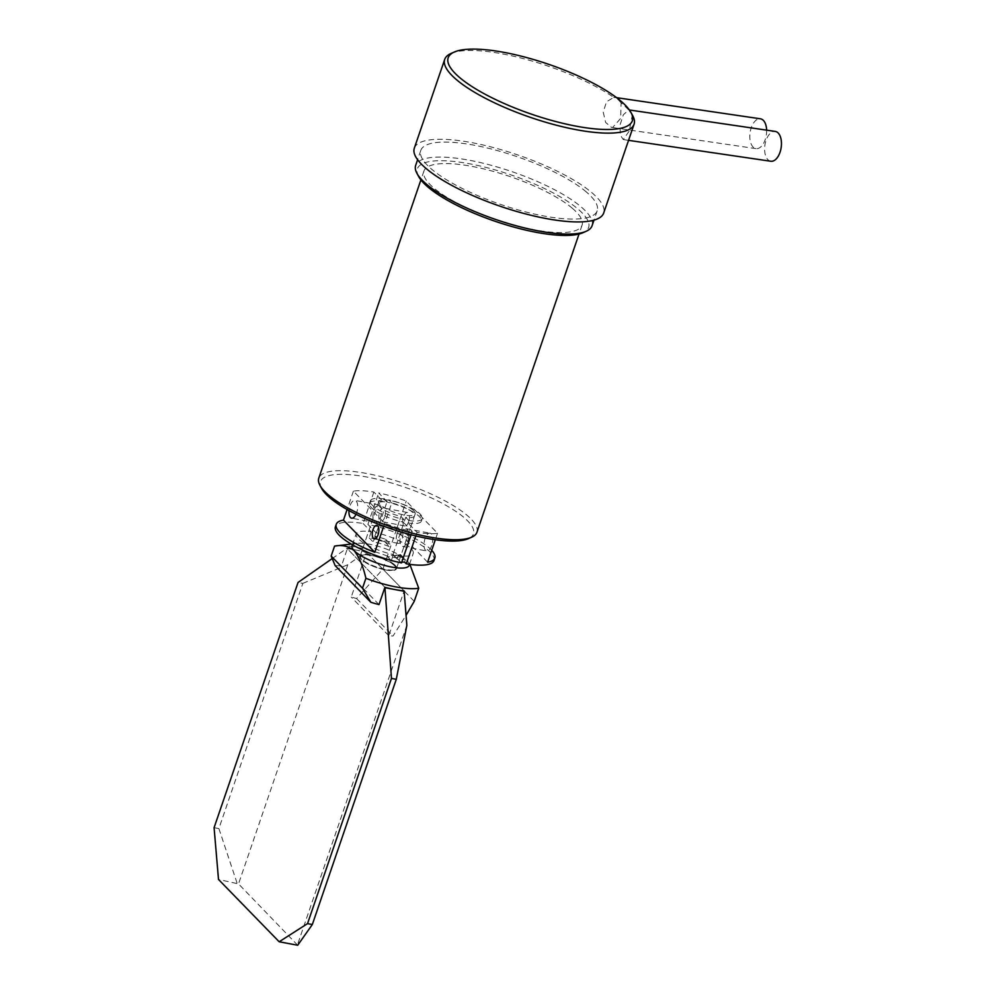 <?xml version="1.0" encoding="UTF-8"?>
<svg xmlns="http://www.w3.org/2000/svg" width="995" height="995" viewBox="0 0 995 995"><rect width="100%" height="100%" fill="white"/><g stroke="black" fill="none" stroke-linecap="round" stroke-linejoin="round"><path stroke-width="0.75" stroke-dasharray="4.97 3.73" d="M297.704 945.25L238.514 883.896L218.502 879.456M237.021 882.938L218.888 828.574L302.841 583.369L298.04 582.473M218.888 828.574L214.087 827.678M302.841 583.369L347.79 564.725L366.123 551.902L346.919 548.295L384.916 587.311L347.342 548.73L341.434 566.006A52.088 14.117 18.9 0 0 335.153 565.608M366.123 551.902L404.119 590.93L388.796 635.668A52.088 14.117 18.9 0 0 393.05 636.004L406.159 615.159M406.855 625.37L297.567 944.541M347.79 564.725L238.514 883.896M332.156 558.618L346.919 548.295M386.918 502.052L383.859 498.918L383 501.418L373.871 492.04A52.088 14.117 18.9 0 0 353.387 491.144L384.717 523.32A52.088 14.117 18.9 0 0 412.253 531.454L403.124 522.076L403.982 519.577L400.923 516.442L387.242 556.392A19.191 5.199 18.9 0 0 389.717 556.926A19.191 5.199 18.9 0 0 399.604 557.001L400.45 554.501A19.191 5.199 -161.1 0 1 392.901 554.8L405.724 517.35A19.191 5.199 18.9 0 0 414.48 515.92A19.191 5.199 18.9 0 0 391.719 502.96L378.896 540.409A19.191 5.199 -161.1 0 1 390.55 544.327L389.692 546.827A19.191 5.199 18.9 0 0 373.237 542.001L386.918 502.052A19.191 5.199 18.9 0 0 378.162 503.482A19.191 5.199 18.9 0 0 400.923 516.442M383 501.418A27.412 7.425 18.9 0 0 369.531 503.321A27.412 7.425 18.9 0 0 403.124 522.076M373.871 492.04L363.1 523.507A52.088 14.117 18.9 0 0 335.402 526.79M411.109 534.788L412.253 531.454M383.722 526.231L384.717 523.32M353.387 491.144L347.093 509.527M383.859 498.918A27.412 7.425 18.9 0 0 370.376 500.821A27.412 7.425 18.9 0 0 403.982 519.577M363.1 523.507L371.21 531.827A30.161 8.171 18.9 0 0 356.16 533.892A30.161 8.171 18.9 0 0 393.373 554.588L401.482 562.909M409.119 565.409A30.161 8.171 18.9 0 0 406.992 560.62C401.122 556.043 394.58 554.526 387.378 556.056A52.088 14.117 18.9 0 0 335.837 545.932M409.865 564.364L406.992 560.62A30.161 8.171 18.9 0 0 406.793 560.409A30.161 8.171 18.9 0 0 383.237 547.922A30.161 8.171 18.9 0 0 356.969 543.345A30.161 8.171 18.9 0 0 352.056 545.882M387.378 556.056L382.901 569.152L356.583 598.567A52.088 14.117 18.9 0 0 351.235 597.087L366.558 552.349A52.088 14.117 18.9 0 0 347.342 548.73M356.583 598.567L393.05 636.004M388.796 635.668L351.235 597.087M405.724 517.35L408.783 520.485L407.925 522.984L417.054 532.35A52.088 14.117 18.9 0 0 437.539 533.258L406.209 501.082A52.088 14.117 18.9 0 0 378.685 492.948L387.801 502.313L388.659 499.826L391.719 502.96M407.925 522.984A27.412 7.425 18.9 0 0 421.407 521.081A27.412 7.425 18.9 0 0 387.801 502.313M433.982 560.533A52.088 14.117 18.9 0 0 367.901 524.402L378.685 492.948M431.706 550.31A52.088 14.117 18.9 0 0 396.296 530.049L406.209 501.082M437.539 533.258L435.325 539.725M417.054 532.35L415.81 535.969M385.276 569.911A19.191 5.199 18.9 0 0 396.358 568.854A19.191 5.199 18.9 0 0 379.879 557.722A19.191 5.199 18.9 0 0 360.041 556.416A19.191 5.199 18.9 0 0 385.276 569.911M408.783 520.485A27.412 7.425 18.9 0 0 422.253 518.582A27.412 7.425 18.9 0 0 388.659 499.826M399.604 557.001L398.174 555.484A30.161 8.171 18.9 0 0 413.224 553.431A30.161 8.171 18.9 0 0 376.01 532.735L367.901 524.402M371.21 531.827L369.157 537.822A30.161 8.171 -161.1 0 1 384.742 541.74L385.587 539.24A30.161 8.171 18.9 0 0 374.816 536.23L376.01 532.735M398.174 555.484L396.98 558.979A30.161 8.171 18.9 0 0 405.413 559.588L404.567 562.051M401.769 562.076A30.161 8.171 -161.1 0 1 393.212 560.969M391.358 560.471L393.373 554.588M431.718 545.496A9.042 4.104 100.7 0 1 426.706 550.969A9.042 4.104 100.7 0 1 424.343 541.317A9.042 4.104 100.7 0 1 430.051 533.183A9.042 4.104 100.7 0 1 431.718 545.496M408.659 521.828A6.853 3.109 100.7 0 1 404.865 525.969A6.853 3.109 100.7 0 1 403.074 518.656A6.853 3.109 100.7 0 1 407.403 512.487A6.853 3.109 100.7 0 1 408.659 521.828M427.626 562.225L396.296 530.049M356.023 514.303A9.042 4.104 -79.3 0 0 354.991 500.398A9.042 4.104 -79.3 0 0 349.979 505.858A9.042 4.104 -79.3 0 0 348.996 510.597M366.558 552.349L404.119 590.93M378.995 604.587L341.434 566.006M414.231 601.328L382.901 569.152M407.714 540.981A9.042 4.104 -79.3 0 0 406.047 528.668A9.042 4.104 -79.3 0 0 400.338 536.803A9.042 4.104 -79.3 0 0 402.701 546.454A9.042 4.104 -79.3 0 0 407.714 540.981M392.901 554.8L396.98 558.979M397.042 534.054A6.853 3.109 -79.3 0 0 398.298 543.394A6.853 3.109 -79.3 0 0 402.627 537.225A6.853 3.109 -79.3 0 0 400.836 529.912A6.853 3.109 -79.3 0 0 397.042 534.054M387.242 556.392L391.321 560.583M384.742 541.74L389.692 546.827M369.157 537.822L373.237 542.001M373.983 510.385A9.042 4.104 100.7 0 1 378.995 504.913A9.042 4.104 100.7 0 1 381.359 514.564A9.042 4.104 100.7 0 1 375.65 522.698A9.042 4.104 100.7 0 1 373.983 510.385M384.655 517.3A6.853 3.109 100.7 0 1 380.861 521.442A6.853 3.109 100.7 0 1 379.07 514.129A6.853 3.109 100.7 0 1 383.398 507.972A6.853 3.109 100.7 0 1 384.655 517.3M374.816 536.23L378.896 540.409M385.587 539.24L390.55 544.327M400.45 554.501L405.413 559.588M414.318 148.18A100.072 27.114 -161.1 0 1 488.047 146.178A100.072 27.114 -161.1 0 1 590.707 191.712A100.072 27.114 -161.1 0 1 603.679 213.017M451.009 53.481A100.072 27.114 -161.1 0 1 613.728 97.386L606.515 101.801L603.219 112.025L605.607 122.435L611.515 127.397L612.709 127.435L620.644 118.442L621.104 102.908A100.072 27.114 -161.1 0 1 622.422 104.002A100.072 27.114 -161.1 0 1 628.629 110.01L623.355 114.773L620.009 125.059L620.382 135.171L623.256 139.561L629.201 131.141L632.335 114.997A100.072 27.114 -161.1 0 1 632.721 115.694M621.104 102.908C617.883 98.965 615.42 97.124 613.728 97.386L616.614 97.672M632.335 114.997L628.629 110.01L629.412 109.985M394.294 564.476A19.191 5.199 18.9 0 0 374.593 555.596A19.191 5.199 18.9 0 0 360.202 555.919A19.191 5.199 18.9 0 0 360.464 557.561A19.191 5.199 18.9 0 0 376.682 567.05A19.191 5.199 18.9 0 0 395.313 569.488A19.191 5.199 18.9 0 0 396.52 568.356A19.191 5.199 18.9 0 0 394.294 564.476M412.925 510.049A19.191 5.199 18.9 0 0 393.236 501.169A19.191 5.199 18.9 0 0 378.846 501.492A19.191 5.199 18.9 0 0 395.313 512.624A19.191 5.199 18.9 0 0 415.164 513.917A19.191 5.199 18.9 0 0 412.925 510.049M393.659 564.911A18.644 5.05 -161.1 0 1 394.667 569.774A18.644 5.05 -161.1 0 1 376.558 567.411A18.644 5.05 -161.1 0 1 360.812 558.183A18.644 5.05 -161.1 0 1 372.105 555.732A18.644 5.05 -161.1 0 1 393.659 564.911M476.928 532.275A83.568 22.636 18.9 0 0 467.19 515.398A83.568 22.636 18.9 0 0 381.433 476.729A83.568 22.636 18.9 0 0 318.798 478.135M572.336 208.266A83.568 22.636 18.9 0 0 486.58 169.598A83.568 22.636 18.9 0 0 423.945 171.003A83.568 22.636 18.9 0 0 495.684 219.497A83.568 22.636 18.9 0 0 582.075 225.144A83.568 22.636 18.9 0 0 572.336 208.266M321.621 488.408A80.831 21.89 -161.1 0 1 370.6 477.762A80.831 21.89 -161.1 0 1 464.056 517.562A80.831 21.89 -161.1 0 1 468.384 538.656M592.062 225.778A93.219 25.248 18.9 0 0 581.204 206.948A93.219 25.248 18.9 0 0 485.548 163.814A93.219 25.248 18.9 0 0 415.674 165.381M586.329 191.96A93.219 25.248 18.9 0 0 490.672 148.827A93.219 25.248 18.9 0 0 420.798 150.407A93.219 25.248 18.9 0 0 500.821 204.485A93.219 25.248 18.9 0 0 597.187 210.791A93.219 25.248 18.9 0 0 586.329 191.96M418.634 176.476A90.483 24.514 -161.1 0 1 473.446 164.548A90.483 24.514 -161.1 0 1 578.07 209.112A90.483 24.514 -161.1 0 1 582.921 232.73M766.635 130.158A15.074 8.221 98.4 0 1 765.205 139.673A15.074 8.221 98.4 0 1 756.038 148.641A15.074 8.221 98.4 0 1 749.969 133.566A15.074 8.221 98.4 0 1 759.272 118.778A15.074 8.221 98.4 0 1 760.416 118.803M770.839 161.252A15.074 8.221 98.4 0 1 764.769 146.178A15.074 8.221 98.4 0 1 774.073 131.39A15.074 8.221 98.4 0 1 775.217 131.415M369.531 503.321L370.376 500.821M356.969 543.345L351.185 544.054M396.358 568.854L414.48 515.92M360.041 556.416L378.162 503.482M421.407 521.081L422.253 518.582M409.505 564.314L413.224 553.431M352.429 544.775L356.16 533.892M407.403 512.487L383.398 507.972M404.865 525.969L380.861 521.442M400.836 529.912L376.831 525.397M398.298 543.394L374.294 538.867M378.995 504.913L354.991 500.398M375.65 522.698L351.645 518.184M402.701 546.454L426.706 550.969M406.047 528.668L430.051 533.183M378.846 501.492L360.202 555.919M415.164 513.917L396.52 568.356M423.945 171.003L420.91 179.896M582.075 225.144L579.028 234.036M420.798 150.407L417.601 159.735M597.187 210.791L594.003 220.119M394.667 569.774L395.313 569.488M360.812 558.183L360.464 557.561M756.038 148.641L611.515 127.397M628.554 140.345L623.256 139.561"/><path stroke-width="1.49" d="M351.185 544.054L335.837 545.932A52.088 14.117 18.9 0 0 334.569 546.118C341.77 544.588 348.3 546.106 354.183 550.67C359.332 557.449 363.237 566.653 365.899 578.294L362.491 588.244L370.874 602.286A52.088 14.117 18.9 0 0 378.995 604.587L384.916 587.311A52.088 14.117 18.9 0 0 404.119 590.93L406.855 625.37L396.284 679.324L312.33 924.529L307.53 923.634L279.172 941.768L218.502 879.456L214.087 827.678L298.04 582.473L332.156 558.618M396.284 679.324L391.47 678.428L307.53 923.634M312.33 924.529L297.704 945.25L279.172 941.768M384.916 587.311L391.47 678.428M404.555 591.366L385.339 587.759M347.093 509.527L343.474 520.111A52.088 14.117 18.9 0 0 336.26 524.29L335.402 526.79A52.088 14.117 18.9 0 0 401.482 562.909L411.109 534.788M336.26 524.29A52.088 14.117 18.9 0 0 374.804 552.287L383.722 526.231M352.429 544.775L352.056 545.882A30.161 8.171 18.9 0 0 354.183 550.67A30.161 8.171 18.9 0 0 389.269 566.565A30.161 8.171 18.9 0 0 409.119 565.409L409.505 564.314M370.874 602.286L335.153 565.608L331.161 556.068L334.569 546.118M415.81 535.969L406.283 563.817A52.088 14.117 18.9 0 0 433.982 560.533L434.827 558.033A52.088 14.117 18.9 0 0 431.706 550.31M435.325 539.725L427.626 562.225A52.088 14.117 18.9 0 0 434.827 558.033M365.899 578.294A52.088 14.117 18.9 0 0 418.721 588.232L409.865 564.364M406.159 615.159L414.231 601.328L418.721 588.232M406.283 563.817L404.555 562.088A30.161 8.171 -161.1 0 1 401.769 562.076M393.212 560.969A30.161 8.171 -161.1 0 1 391.321 560.583L391.358 560.471M343.474 520.111L374.804 552.287M348.996 510.597A9.042 4.104 -79.3 0 0 351.645 518.184A9.042 4.104 -79.3 0 0 356.023 514.303M373.038 529.539A6.853 3.109 -79.3 0 0 374.294 538.867A6.853 3.109 -79.3 0 0 378.622 532.711A6.853 3.109 -79.3 0 0 376.831 525.397A6.853 3.109 -79.3 0 0 373.038 529.539M331.161 556.068L362.491 588.244M631.017 112.547L632.721 115.694A100.072 27.114 -161.1 0 1 634.076 124.226L603.679 213.017A100.072 27.114 -161.1 0 1 555.359 220.094A100.072 27.114 -161.1 0 1 457.128 188.192A100.072 27.114 -161.1 0 1 414.318 148.18L444.715 59.389A100.072 27.114 -161.1 0 1 451.009 53.481L454.292 52.038A97.336 26.367 18.9 0 0 531.716 114.251A97.336 26.367 18.9 0 0 631.017 112.547A97.336 26.367 18.9 0 0 620.992 101.179A97.336 26.367 18.9 0 0 534.178 59.7A97.336 26.367 18.9 0 0 454.292 52.038M634.076 124.226A100.072 27.114 -161.1 0 1 530.621 117.447A100.072 27.114 -161.1 0 1 444.715 59.389M420.91 179.896L318.798 478.135A83.568 22.636 18.9 0 0 319.93 485.262A83.568 22.636 18.9 0 0 390.525 526.629A83.568 22.636 18.9 0 0 471.667 537.213A83.568 22.636 18.9 0 0 476.928 532.275L579.028 234.036M471.667 537.213L468.384 538.656A80.831 21.89 -161.1 0 1 389.916 528.42A80.831 21.89 -161.1 0 1 321.621 488.408L319.93 485.262M417.601 159.735L415.674 165.381A93.219 25.248 18.9 0 0 416.93 173.329A93.219 25.248 18.9 0 0 495.684 219.472A93.219 25.248 18.9 0 0 586.192 231.275A93.219 25.248 18.9 0 0 592.062 225.778L594.003 220.119M586.192 231.275L582.921 232.73A90.483 24.514 -161.1 0 1 495.075 221.263A90.483 24.514 -161.1 0 1 418.634 176.476L416.93 173.329M616.614 97.672L760.416 118.803A15.074 8.221 98.4 0 1 766.635 130.158M629.412 109.985L775.217 131.415A15.074 8.221 98.4 0 1 780.018 152.285A15.074 8.221 98.4 0 1 770.839 161.252L628.554 140.345"/></g></svg>
